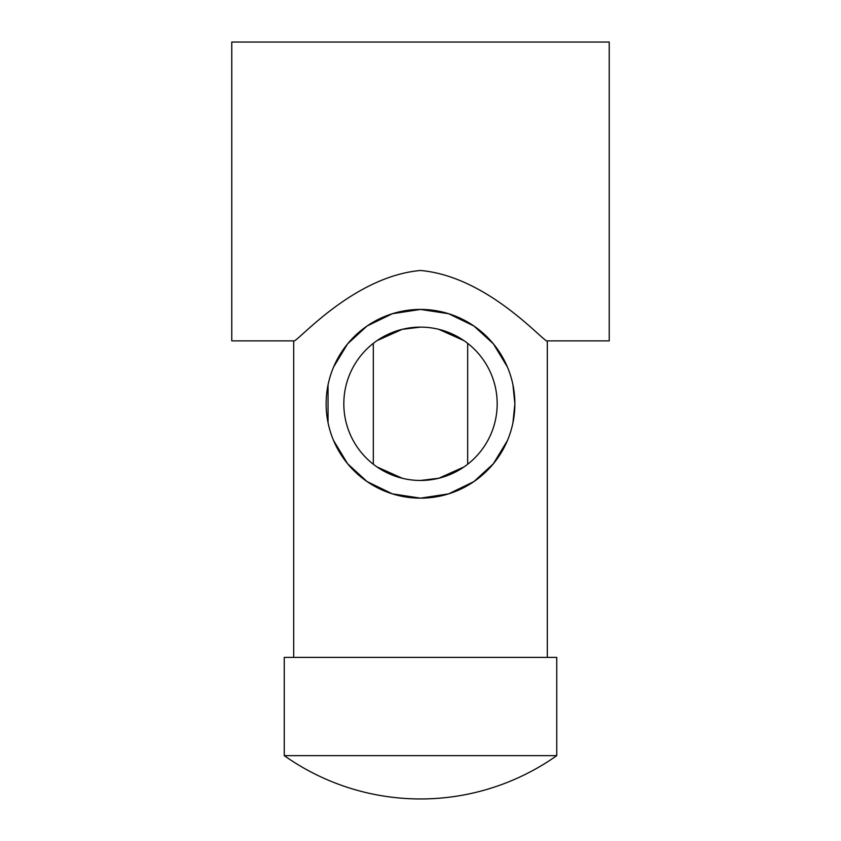 <?xml version="1.0" encoding="UTF-8"?>
<svg xmlns="http://www.w3.org/2000/svg" width="841" height="841" viewBox="0 0 841 841"><rect width="100%" height="100%" fill="white"/><g stroke="black" fill="none" stroke-linecap="round" stroke-linejoin="round"><path stroke-width="1.26" d="M547.302 657.399L547.302 340.878L609.231 340.878L609.231 42.05L231.769 42.05L231.769 340.878L293.698 340.878L293.698 657.399M420.5 270.487C489.031 276.531 545.483 344.39 547.302 340.878C545.483 344.39 489.031 276.531 420.5 270.487C351.969 276.531 295.517 344.39 293.698 340.878C295.517 344.39 351.969 276.531 420.5 270.487M556.742 755.638L556.742 657.399L284.258 657.399L284.258 755.638A235.922 235.922 0 0 0 556.742 755.638L284.258 755.638M507.386 440.61L493.394 463.727L473.946 481.567L448.652 493.856L420.5 498.156L392.348 493.856L367.054 481.567L347.606 463.727L333.614 440.61M328.043 422.666L328.043 384.915M333.614 366.96L347.606 343.853L367.054 326.014L392.348 313.725L420.5 309.425L448.652 313.725L473.946 326.014L493.394 343.853L507.386 366.96M420.5 498.156A94.371 94.371 0 0 1 326.129 403.785A94.371 94.371 0 0 1 420.5 309.425A94.371 94.371 0 0 1 514.871 403.785A94.371 94.371 0 0 1 420.5 498.156M377.01 466.934L402.208 478.245M373.32 343.349L373.32 464.221M420.5 327.117A76.678 76.678 0 0 1 497.178 403.785A76.678 76.678 0 0 1 420.5 480.463A76.678 76.678 0 0 1 343.822 403.785A76.678 76.678 0 0 1 420.5 327.117L402.208 329.336L377.01 340.647M467.68 464.221L467.68 343.349M420.5 480.463L438.792 478.245L463.99 466.934M463.99 340.647L438.792 329.336M512.957 384.915L514.871 403.785L512.957 422.666"/></g></svg>
